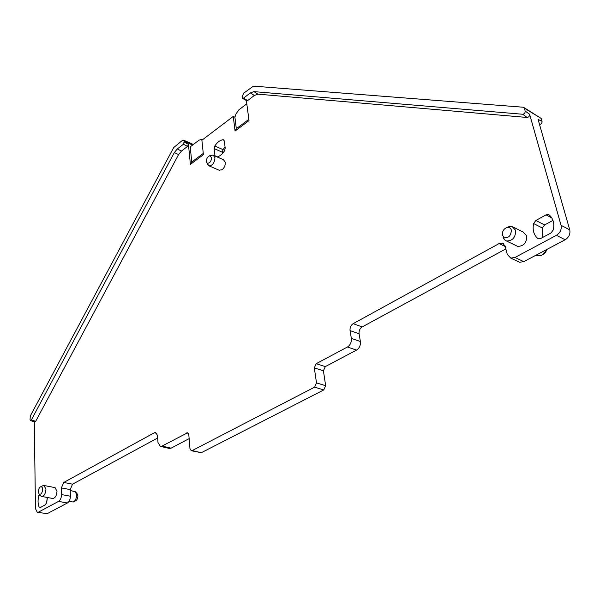 <?xml version="1.0" encoding="UTF-8"?>
<svg xmlns="http://www.w3.org/2000/svg" width="600" height="600" viewBox="0 0 600 600"><rect width="100%" height="100%" fill="white"/><g stroke="black" fill="none" stroke-linecap="round" stroke-linejoin="round"><path stroke-width="0.9" d="M502.515 235.042C502.125 231.413 503.603 228.9 506.925 227.49C509.175 227.055 510.66 227.94 511.38 230.138C510.87 236.438 508.207 238.65 503.415 236.76L502.515 235.042M503.033 237.195L504.3 239.632L506.572 241.013C512.73 240.817 515.737 237.24 515.588 230.272L512.07 226.5L509.265 226.53L507.592 227.22M516.067 245.603L517.68 246.382C523.83 246.218 526.822 242.685 526.65 235.77L523.125 232.02L513.75 227.34M31.402 419.865L30.473 420.533L30.03 419.572L30.33 415.92L173.678 147.585L182.34 140.46L183.495 140.115L184.252 141.292L183.428 144.24L177.262 148.965L174.36 152.55L31.402 419.865L35.662 421.35L104.085 293.647M35.662 421.35L34.733 422.018L30.473 420.533M34.297 421.868L35.46 508.635L37.305 512.325L47.303 513.63L37.402 512.34M505.868 248.895L362.175 326.925C359.85 328.493 358.815 330.78 359.077 333.78L360.397 341.52C360.72 345.308 359.423 348.173 356.513 350.108L325.305 366.615L323.415 370.808L314.31 367.913L316.507 382.905L314.595 387.15L192.188 450.57L191.265 450.713L189.998 448.748L188.812 434.692L187.583 432.78L162.067 446.07L160.335 446.362L158.002 442.575L157.507 435.518L155.692 432.54L154.297 432.787L63.758 482.467L61.387 487.905L61.552 494.572C61.44 497.79 60.45 500.062 58.575 501.382L38.505 512.107M314.31 367.913L316.207 363.69L325.305 366.615M359.077 333.78L350.048 330.57L351.345 338.355C351.653 342.165 350.347 345.045 347.438 347.002L316.207 363.69M350.048 330.57C349.8 327.555 350.835 325.252 353.16 323.663L362.175 326.925M505.283 246.548L499.088 243.585L353.16 323.663M499.088 243.585L502.425 243.075L505.147 246.03L507.232 254.317L510.743 258.09L514.957 257.475L523.785 261.653L565.155 239.767C568.95 237.308 570.48 234 569.745 229.845L538.065 119.422L542.055 121.335L541.23 118.477L524.048 107.61M254.355 95.453L247.627 100.583L243.487 98.167L250.327 92.925L254.362 95.445L257.955 94.155L527.153 117.465C528.877 117.172 529.695 116.108 529.62 114.285L561.053 225.3C561.78 229.478 560.243 232.815 556.433 235.305L514.957 257.475M247.627 100.583L246.593 100.695M246.382 100.575L249.015 120.615L235.065 131.032L236.325 128.715L234.9 117.188L233.265 116.407L235.065 131.032M183.428 144.24L187.538 146.422L188.445 144.337L190.395 164.392L203.4 154.68L201.885 140.227L233.265 116.407M187.538 146.422L181.477 151.042L178.56 154.62L104.078 293.647M213.757 155.422L223.56 159.78L225.322 162.352C225.42 165.345 224.333 167.812 222.075 169.755L219.022 170.19M47.332 497.482L46.515 502.935L45.233 504.908L40.365 507.525L39.053 506.955C37.785 503.73 37.725 499.868 38.88 495.36L39.3 494.332M217.155 156.93C219.833 156.262 222.285 154.238 224.505 150.847L225.202 148.215L224.355 140.962L223.215 139.718C220.2 139.995 217.41 142.08 214.845 145.965L214.155 148.567L222.33 152.243L223.02 149.655L225.06 146.985M214.98 155.962L214.155 148.567M553.365 229.822L551.04 232.942L540.757 238.47L538.515 238.8L537.592 238.32C533.707 234.743 532.38 229.822 533.61 223.545L535.882 220.462L546.037 214.875L548.355 214.522L549.225 214.965C553.2 218.468 554.58 223.417 553.365 229.822M42.593 485.85L44.04 485.513L55.073 487.612L57 491.332C56.64 495.787 55.2 498.165 52.695 498.465L41.625 496.44L40.537 495.683M190.395 164.392L191.738 162.06L190.245 146.843L199.005 140.175L201.382 139.485L202.23 139.972M203.265 153.435L191.738 162.06M248.85 119.347L236.325 128.715M250.327 92.925L253.905 91.62L522.705 114.248C524.423 113.948 525.248 112.882 525.173 111.052L524.355 108.172L523.245 107.227L253.44 86.13L243.667 93.188L242.07 96.833L242.64 98.4L243.487 98.167M518.062 261.54L519.577 262.252L523.785 261.653M323.415 370.808L325.665 385.717L323.76 389.933L314.595 387.15M192.188 450.57L201.315 452.7L323.76 389.933M201.315 452.7L191.265 450.713M189.142 438.623L171.09 448.17L169.35 448.455L160.335 446.362M157.68 437.963L72.562 484.178L70.192 489.585L70.387 496.215C70.29 499.425 69.3 501.683 67.425 502.987L47.303 513.63M212.01 155.197L213.202 155.175L214.95 157.755C214.567 162.765 212.647 165.48 209.175 165.9L207.593 164.153M44.04 485.513L45.945 489.248C45.562 493.732 44.123 496.132 41.625 496.44M535.882 220.462L544.59 224.955L552.967 220.395M544.59 224.955L542.332 228.007L533.61 223.545M542.745 237.405L542.332 228.007M46.845 501.555L47.295 498.293M222.48 153.51L222.33 152.243M246.81 103.8L238.74 109.935L235.987 113.97L234.9 117.188M539.505 124.462L539.61 124.47C541.327 124.185 542.138 123.135 542.055 121.335M211.642 157.605C211.087 161.85 209.528 163.65 206.947 163.005L206.333 161.528C206.415 158.663 207.525 156.743 209.663 155.775L211.642 157.605M38.303 491.745C38.453 489.158 39.27 487.478 40.763 486.713L42.12 487.207L42.69 489.322C42.233 493.088 41.04 494.692 39.112 494.13L38.303 491.745M70.222 490.493L75.412 491.745L76.582 495.015C76.44 498.577 75.315 500.903 73.207 501.998L68.977 501.45M535.882 255.255L537.195 255.825L540.18 255.772C542.888 254.88 544.793 252.945 545.895 249.96M75.795 492.18L77.07 493.62L77.903 495.93C77.797 498.435 77.002 500.077 75.517 500.85L73.883 501.66M542.273 254.805L542.295 254.79C544.627 253.958 546.053 252.225 546.57 249.6M174.36 152.55L178.56 154.62M177.262 148.965L181.47 151.05M184.335 142.148L188.445 144.337M184.252 141.292L192.63 145.02M257.947 94.155L253.905 91.62M522.705 114.248L527.153 117.465M529.62 114.285L525.173 111.052M561.053 225.3L569.745 229.845M524.355 108.172L541.23 118.477M565.155 239.767L556.433 235.305M351.345 338.355L360.397 341.52M356.513 350.108L347.438 347.002M316.507 382.905L325.665 385.717M186.653 432.93L188.385 433.357M162.067 446.07L171.09 448.17M154.297 432.787L156.863 433.403M63.758 482.467L72.562 484.178M61.387 487.905L70.192 489.585M61.552 494.572L70.387 496.215M58.575 501.382L67.425 502.987M40.515 495.66L38.88 495.36M40.845 507.27L39.053 506.955M224.032 140.085L223.215 139.718M217.395 156.877L214.958 155.79M223.02 149.655L214.845 145.965M551.783 217.89L546.037 214.875M538.59 238.822L537.592 238.32M503.415 236.76L504.3 239.632M506.925 227.49L509.265 226.53M517.68 246.382L506.572 241.013M246.788 100.808L242.64 98.4M519.577 262.252L510.743 258.09M503.632 243.653L502.425 243.075M209.175 165.9L219.562 170.43M183.727 140.22L193.32 144.495M206.947 163.005L208.29 165.39M209.663 155.775L212.13 155.167M40.763 486.713L43.2 485.565M39.112 494.13L40.875 496.058M201.885 139.71L202.312 139.905M537.195 255.825L535.942 255.218M549.278 215.01L548.355 214.522"/></g></svg>
